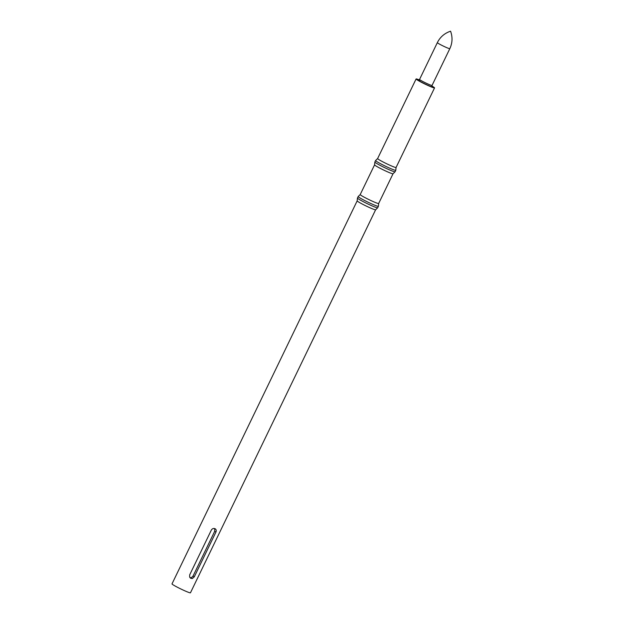 <?xml version="1.0" encoding="UTF-8"?>
<svg xmlns="http://www.w3.org/2000/svg" width="624" height="624" viewBox="0 0 624 624"><rect width="100%" height="100%" fill="white"/><g stroke="black" fill="none" stroke-linecap="round" stroke-linejoin="round"><path stroke-width="0.94" d="M357.934 201.568A10.249 0.733 -154.2 0 1 357.17 200.866A10.249 0.733 -154.2 0 1 357.178 200.842L172.006 583.877A10.249 0.733 -154.2 0 0 172.77 584.602A10.249 0.733 -154.2 0 0 182.957 589.969A10.249 0.733 -154.2 0 0 190.46 592.8L375.625 209.773A10.249 0.733 -154.2 0 1 375.617 209.781A10.249 0.733 -154.2 0 1 368.004 206.879A10.249 0.733 -154.2 0 1 357.934 201.568M358.293 198.822A11.216 0.803 -154.2 0 1 357.451 198.05A11.216 0.803 -154.2 0 1 357.458 198.034L358.176 196.537A11.216 0.803 -154.2 0 1 358.192 196.521A11.216 0.803 -154.2 0 0 359.011 197.324A11.216 0.803 -154.2 0 0 370.165 203.206A11.216 0.803 -154.2 0 0 378.378 206.302L377.653 207.8A11.216 0.803 -154.2 0 1 377.645 207.815A11.216 0.803 -154.2 0 1 369.314 204.641A11.216 0.803 -154.2 0 1 358.293 198.822M378.378 206.302A11.216 0.803 -154.2 0 0 378.386 206.287L378.667 203.479A10.249 0.733 -154.2 0 1 378.659 203.494A10.249 0.733 -154.2 0 1 371.155 200.663A10.249 0.733 -154.2 0 1 360.968 195.289A10.249 0.733 -154.2 0 1 360.204 194.571A10.249 0.733 -154.2 0 1 360.22 194.555L358.192 196.521M393.034 173.761A10.249 0.733 -154.2 0 1 393.019 173.776A10.249 0.733 -154.2 0 1 385.414 170.875A10.249 0.733 -154.2 0 1 375.344 165.555A10.249 0.733 -154.2 0 1 374.572 164.861A10.249 0.733 -154.2 0 1 374.579 164.837L360.204 194.571M395.788 170.297L395.062 171.787A11.216 0.803 -154.2 0 1 395.047 171.811A11.216 0.803 -154.2 0 1 386.716 168.628A11.216 0.803 -154.2 0 1 375.695 162.809A11.216 0.803 -154.2 0 1 374.86 162.045A11.216 0.803 -154.2 0 1 374.86 162.022L375.586 160.532A11.216 0.803 -154.2 0 1 375.601 160.516L377.621 158.551A10.249 0.733 -154.2 0 0 377.614 158.566A10.249 0.733 -154.2 0 0 378.378 159.284A10.249 0.733 -154.2 0 0 388.565 164.65A10.249 0.733 -154.2 0 0 396.068 167.482A10.249 0.733 -154.2 0 1 396.068 167.482L395.788 170.274A11.216 0.803 -154.2 0 1 395.788 170.297A11.216 0.803 -154.2 0 1 387.574 167.201A11.216 0.803 -154.2 0 1 376.42 161.32A11.216 0.803 -154.2 0 1 375.586 160.532M431.933 86.042A10.249 0.733 -154.2 0 1 433.781 87.173A10.249 0.733 -154.2 0 1 434.546 87.89A10.249 0.733 -154.2 0 1 427.042 85.059A10.249 0.733 -154.2 0 1 416.848 79.693A10.249 0.733 -154.2 0 1 416.091 78.975A10.249 0.733 -154.2 0 1 419.164 79.864M190.039 577.73L191.482 577.637L193.073 576.022L214.711 531.25L214.679 528.567M214.976 528.676C216.247 529.409 216.567 530.54 215.927 532.085L194.282 576.849L192.332 578.542L190.71 578.308L189.626 577.021L189.704 574.829L211.349 530.057C212.261 528.637 213.47 528.177 214.976 528.676L215.335 528.879M432.081 86.455A8.034 0.577 -154.2 0 1 428.048 85.332A8.034 0.577 -154.2 0 1 418.681 80.496M419.562 79.42L437.346 42.635A6.926 0.499 -154.2 0 0 437.861 43.118A6.926 0.499 -154.2 0 0 444.748 46.753A6.926 0.499 -154.2 0 0 449.818 48.664L432.034 85.449A6.926 0.499 -154.2 0 1 426.964 83.538A6.926 0.499 -154.2 0 1 420.077 79.911A6.926 0.499 -154.2 0 1 419.562 79.42L418.642 80.012L419.726 80.348M193.073 576.022L194.282 576.849M214.711 531.25L215.927 532.085M357.17 200.866L357.451 198.05M374.572 164.861L374.86 162.045M416.091 78.975L377.614 158.566M375.617 209.781L377.645 207.815M393.026 173.768L378.659 203.494M393.019 173.776L395.047 171.811M434.546 87.89L396.068 167.482M432.034 85.449L432.151 86.541L431.808 86.284M437.346 42.635C440.123 37.058 444.53 33.244 450.567 31.2C452.712 37.206 452.462 43.025 449.818 48.664"/></g></svg>
